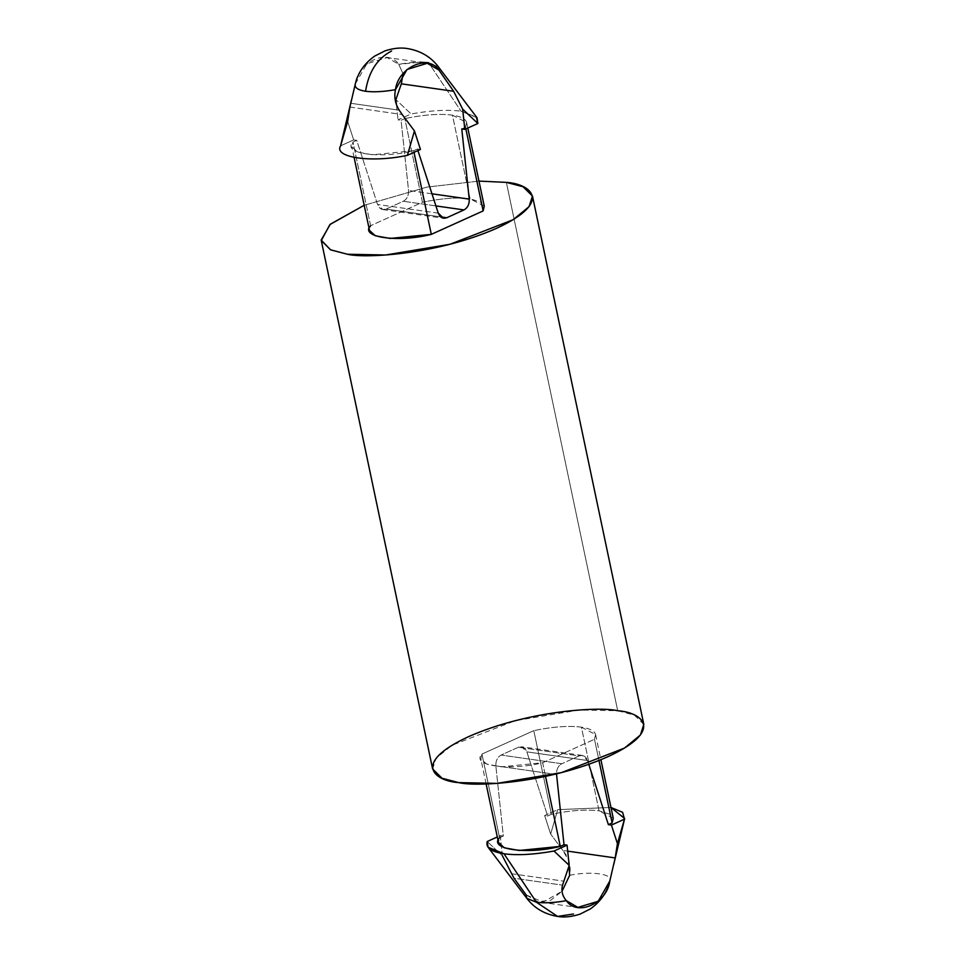 <?xml version="1.0" encoding="UTF-8"?>
<svg xmlns="http://www.w3.org/2000/svg" width="965" height="965" viewBox="0 0 965 965"><rect width="100%" height="100%" fill="white"/><g stroke="black" fill="none" stroke-linecap="round" stroke-linejoin="round"><path stroke-width="0.72" stroke-dasharray="4.83 3.62" d="M613.245 818.248L599.048 810.817L581.413 727.152C568.566 725.535 552.692 726.693 533.79 730.638C552.692 726.693 568.566 725.535 581.413 727.152L599.048 810.817C586.201 809.201 570.315 810.359 551.413 814.291L533.79 730.638L481.945 754.075L499.581 837.729L503.32 836.04L500.28 835.606L502.439 855.846L487.216 841.516L502.439 855.846L514.019 878.234L562.547 885.146L514.019 878.234L526.202 894.953L526.781 898.282M511.462 873.711L563.765 881.166L511.462 873.711M355.301 83.943L366.857 63.762L387.134 57.562L398.738 64.317C387.978 48.117 357.955 61.688 355.301 83.943L350.717 103.279L399.233 110.203L350.717 103.279L347.665 121.421L340.44 146.451M428.617 62.737L438.279 66.657L428.617 62.737L461.077 111.216L428.617 62.737C420.595 61.688 410.632 62.206 398.738 64.317L403.032 73.738L398.738 64.317L420.016 62.206M484.261 206.221L470.076 198.778L452.44 115.124L466.638 122.555L465.516 127.259L461.777 128.948L465.516 127.259C468.918 121.108 464.563 117.067 452.44 115.124C439.594 113.508 423.719 114.666 404.805 118.599C423.719 114.666 439.594 113.508 452.44 115.124L470.076 198.778C457.217 197.162 441.343 198.32 422.441 202.264L404.805 118.599L401.078 120.287L398.038 119.865L411.102 113.954L395.879 99.624L411.102 113.954C431.005 110.372 447.663 109.467 461.077 111.216C447.663 109.467 431.005 110.372 411.102 113.954L398.038 119.865L401.078 120.287L408.545 190.467C408.738 195.557 407.001 199.152 403.31 201.263L386.024 209.079L382.84 209.562L377.544 204.484L356.712 140.347L352.973 142.036C341.574 153.664 380.524 159.225 413.683 150.697L417.411 149.008L420.451 149.442L417.411 149.008L417.929 150.588L417.411 149.008L413.683 150.697L372.49 154.786L357.665 152.096L351.851 146.74L352.973 142.036L370.608 225.701L369.486 230.406M581.413 727.152L595.61 734.594L594.488 739.299L598.963 760.492L594.488 739.299C597.902 733.147 593.535 729.094 581.413 727.152M399.233 110.203C395.216 103.87 393.961 97.031 395.457 89.673M477.012 117.742L461.077 111.216L476.36 116.982M353.673 139.913L356.712 140.347L353.673 139.913L347.665 121.421L353.673 139.913L340.609 145.824L353.673 139.913M465.516 127.259L465.866 128.912L465.516 127.259M414.021 152.349L413.683 150.697L414.021 152.349M349.897 107.067L402.212 114.533L349.897 107.067M438.255 213.144L377.544 204.484L438.255 213.144M440.631 216.872L386.024 209.079L440.631 216.872M435.903 205.919L403.31 201.263L435.903 205.919M431.97 193.808L408.545 190.467L431.97 193.808M396.374 104.256L398.038 119.865L396.374 104.256M502.439 855.846L500.28 835.606L497.301 836.957L500.28 835.606L503.32 836.04L495.853 765.86C495.648 760.782 497.397 757.187 501.088 755.064L561.787 763.725C558.096 765.836 556.347 769.443 556.552 774.521L495.853 765.86L556.552 774.521C556.347 769.443 558.096 765.836 561.787 763.725L501.088 755.064L518.362 747.26L579.072 755.909L561.787 763.725L579.072 755.909L518.362 747.26L521.546 746.765L526.842 751.856L587.54 760.517L582.245 755.426L579.072 755.909C582.932 754.618 585.755 756.15 587.54 760.517L526.842 751.856L547.674 815.98L551.413 814.291C570.315 810.359 586.201 809.201 599.048 810.817L610.314 814.4M478.978 181.094L426.904 187.114L364.191 205.28L426.904 187.114L478.978 181.094M370.608 225.701L352.973 142.036L356.712 140.347L377.544 204.484C379.342 208.85 382.164 210.382 386.024 209.079L403.31 201.263C407.001 199.152 408.738 195.557 408.545 190.467L401.078 120.287L404.805 118.599L422.441 202.264L370.608 225.701L422.441 202.264C441.343 198.32 457.217 197.162 470.076 198.778L481.342 202.361M643.824 724.425L634.379 715.113L617.709 710.747L506.36 182.373L617.709 710.747L579.458 709.987L515.081 720.71L451.97 745.282L436.035 758.345L432.622 768.936M542.656 762.736L594.488 739.299L542.656 762.736L501.462 766.825L486.637 764.135L480.823 758.779L481.945 754.075C470.546 765.691 509.496 771.252 542.656 762.736L545.527 776.391L542.656 762.736M569.639 875.315C591.123 870.792 613.824 874.025 609.796 881.045C613.824 874.025 591.123 870.792 569.639 875.315C571.268 866.039 569.012 857.752 562.885 850.454L550.653 834.05L557.71 809.647L610.966 807.464L557.71 809.647L544.646 815.558L547.674 815.98L526.842 751.856C525.057 747.489 522.222 745.957 518.362 747.26L501.088 755.064C497.397 757.187 495.648 760.782 495.853 765.86L503.32 836.04L499.581 837.729L498.459 842.433M557.577 916.424L573.475 914M526.202 894.953L543.102 902.118L562.052 891.25L550.617 900.333L537.722 901.684L526.202 894.953M588.783 764.316L587.54 760.517L588.783 764.316M499.581 837.729L481.945 754.075L533.79 730.638L551.413 814.291L547.674 815.98L544.646 815.558L550.653 834.05L562.885 850.454L567.697 851.142L562.885 850.454L568.711 860.732M550.653 834.05L544.646 815.558L557.71 809.647L550.653 834.05M385.783 57.321L425.939 63.051M595.61 734.594L600.906 759.708M466.638 122.555L467.796 128.031M354.131 157.536L351.851 146.74M382.84 209.562L443.55 218.223M486.119 783.894L480.823 758.779M610.278 879.031L609.844 880.828M582.245 755.426L521.546 746.765M579.302 907.667L539.158 901.949"/><path stroke-width="1.45" d="M486.119 783.894L498.459 842.433L504.273 847.789L519.098 850.479L560.279 846.389L564.018 844.701L556.503 773.882L564.018 844.701L567.058 845.135L569.205 865.376L562.547 885.146L569.205 865.376L553.994 851.034L567.058 845.135L564.018 844.701L560.279 846.389C527.131 854.906 488.181 849.357 499.581 837.729M526.781 898.282L536.468 902.251L526.818 898.319L526.202 894.953L514.019 878.234L502.439 855.846M395.457 89.673C383.551 91.772 373.588 92.302 365.566 91.253C373.588 92.302 383.551 91.772 395.457 89.673C398.111 67.417 428.122 53.847 438.882 70.035L438.315 66.706L438.882 70.035L453.634 91.277L401.331 83.822L395.879 99.624L401.331 83.822L403.032 73.738L401.331 83.822L453.634 91.277L438.882 70.035L427.278 63.28L407.013 69.48L395.457 89.673C393.961 97.031 395.216 103.87 399.233 110.203L402.212 114.533L399.233 110.203M340.609 145.824C333.323 157.609 371.561 163.061 407.387 155.341C371.561 163.061 333.323 157.609 340.609 145.824L347.665 121.421L349.897 107.067L354.939 85.475M536.468 902.251L504.007 853.784L488.085 847.246L487.216 841.516C485.54 847.692 491.137 851.781 504.007 853.784C517.433 855.533 534.091 854.616 553.994 851.034C534.091 854.616 517.433 855.533 504.007 853.784L536.468 902.251C544.489 903.3 554.453 902.782 566.359 900.683C562.318 895.978 561.051 890.804 562.547 885.146C561.051 890.804 562.318 895.978 566.359 900.683C554.453 902.782 544.489 903.3 536.468 902.251L557.577 916.424L536.468 902.251M420.016 62.206L428.617 62.737M610.314 814.4L598.963 760.492L612.124 822.952L613.245 818.248L600.906 759.708M407.387 155.341L414.443 130.938L402.212 114.533L414.443 130.938L420.451 149.442L407.387 155.341L420.451 149.442L414.443 130.938L407.387 155.341M355.301 83.943C354.432 87.622 357.858 90.059 365.566 91.253C357.858 90.059 354.432 87.622 355.301 83.943L354.818 85.969M476.36 116.982L477.868 123.484L464.816 129.382L462.657 109.142L453.634 91.277L462.657 109.142L477.868 123.484L477.012 117.742M464.816 129.382L461.777 128.948L464.816 129.382L477.868 123.484L462.657 109.142L464.816 129.382M481.342 202.361L465.866 128.912L483.139 210.925L484.261 206.221L467.796 128.031M354.131 157.536L369.486 230.406L375.288 235.762L390.125 238.439L431.307 234.362L414.021 152.349L431.307 234.362C398.159 242.878 359.197 237.318 370.608 225.701M417.929 150.588L438.255 213.144L443.55 218.223L446.735 217.74L440.631 216.872L446.735 217.74L464.008 209.924L435.903 205.919L464.008 209.924C467.699 207.813 469.448 204.206 469.243 199.128L431.97 193.808L469.243 199.128L461.777 128.948L469.243 199.128C469.448 204.206 467.699 207.813 464.008 209.924L446.735 217.74C442.863 219.043 440.04 217.499 438.255 213.144L417.929 150.588M395.879 99.624L396.374 104.256L395.879 99.624M497.301 836.957L487.216 841.516L497.301 836.957M365.566 91.253C368.63 71.808 377.315 58.395 391.609 50.988C377.315 58.395 368.63 71.808 365.566 91.253M506.36 182.373L478.978 181.094L506.36 182.373L523.042 186.74L532.475 196.052L529.061 206.655L513.127 219.718L450.004 244.278L385.638 255.001L347.388 254.241C364.613 258.608 436.904 254.724 496.685 228.271C554.561 201.528 529.978 183.845 506.36 182.373M364.191 205.28L330.356 224.182L321.176 240.044L330.404 249.742L347.388 254.241L330.706 249.887L321.273 240.562L329.909 224.555L364.191 205.28M483.139 210.925L431.307 234.362L483.139 210.925M321.273 240.562L432.622 768.936L442.054 778.26L458.737 782.615L496.987 783.375L561.353 772.651L624.464 748.092L640.398 735.028L643.824 724.425L532.475 196.052M617.709 710.747C641.315 712.218 665.91 729.902 608.034 756.644C548.253 783.11 475.962 786.982 458.737 782.615C435.119 781.155 410.535 763.46 468.411 736.729C528.193 710.264 600.483 706.392 617.709 710.747M560.279 846.389L545.527 776.391L560.279 846.389M610.278 879.031L615.188 857.921L567.697 851.142L615.188 857.921L617.431 843.579L611.424 825.075L608.384 824.641L612.124 822.952L608.384 824.641L611.424 825.075L624.476 819.176L622.606 812.313L610.966 807.464L624.657 818.549L617.431 843.579L615.188 857.921L609.892 880.659M573.475 914L557.577 916.424C564.018 917.594 571.497 916.847 579.989 914.157L590.399 908.897C600.676 901.587 607.154 892.227 609.844 880.828M562.052 891.25L569.639 875.315L562.052 891.25M609.796 881.045C607.13 903.3 577.118 916.871 566.359 900.683L577.878 907.414L598.204 901.274L609.796 881.045M608.384 824.641L588.783 764.316L608.384 824.641M568.711 860.732L569.639 875.315M624.476 819.176L611.424 825.075L617.431 843.579L624.476 819.176M569.205 865.376L567.058 845.135L553.994 851.034L569.205 865.376M557.577 916.424C544.586 914.217 534.333 908.186 526.818 898.319L488.133 847.318M340.44 146.451L351.381 100.396M355.241 84.172C357.943 72.725 364.456 63.352 374.77 56.042L385.083 50.843C393.443 48.141 401.03 47.394 407.821 48.612C420.68 50.88 430.836 56.899 438.279 66.669L476.963 117.682M624.657 818.549L613.704 864.592"/></g></svg>
